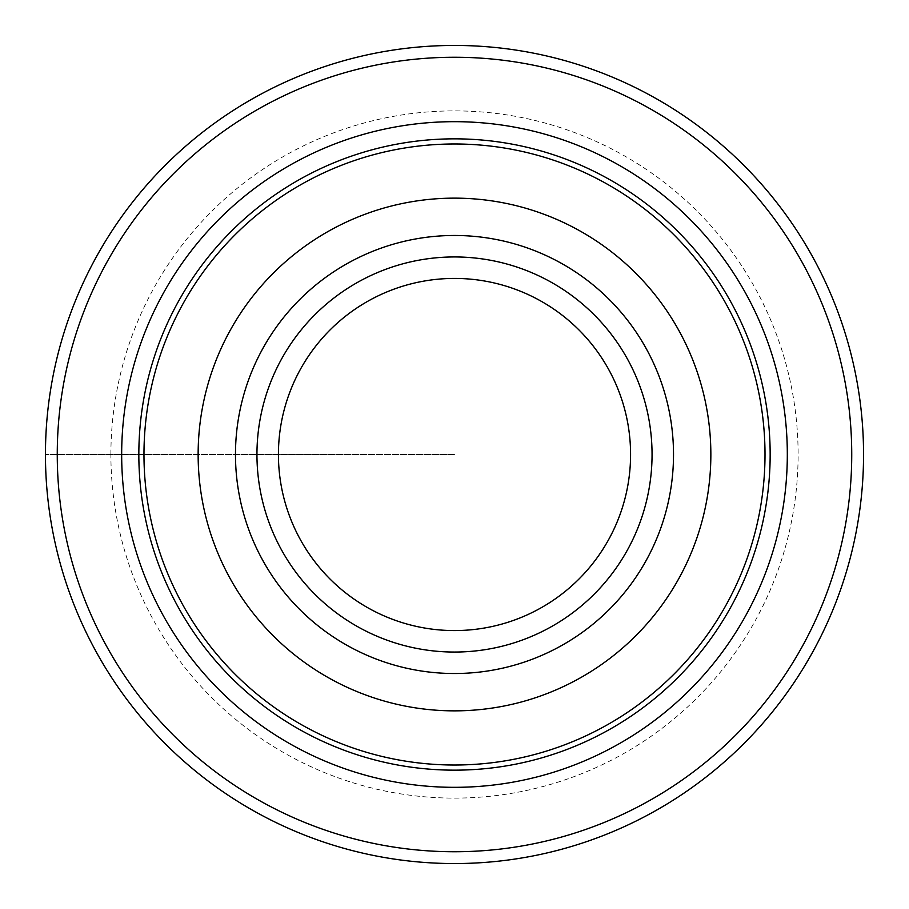 <?xml version="1.0" encoding="UTF-8"?>
<svg xmlns="http://www.w3.org/2000/svg" width="909" height="909" viewBox="0 0 909 909"><rect width="100%" height="100%" fill="white"/><g stroke="black" fill="none" stroke-linecap="round" stroke-linejoin="round"><path stroke-width="0.68" stroke-dasharray="4.54 3.41" d="M57.256 454.5A397.244 397.244 0 0 1 653.116 110.478A397.244 397.244 0 0 1 653.116 798.522A397.244 397.244 0 0 1 57.256 454.5M863.55 454.5A409.05 409.05 0 0 0 249.975 100.251A409.05 409.05 0 0 0 249.975 808.749A409.05 409.05 0 0 0 863.55 454.5A409.05 409.05 0 0 0 249.975 100.251A409.05 409.05 0 0 0 249.975 808.749A409.05 409.05 0 0 0 863.55 454.5A409.05 409.05 0 0 1 454.5 863.55A409.05 409.05 0 0 1 45.45 454.5A409.05 409.05 0 0 1 454.5 45.45A409.05 409.05 0 0 1 863.55 454.5M256.952 454.5A197.548 197.548 0 0 1 553.274 283.415A197.548 197.548 0 0 1 553.274 625.585A197.548 197.548 0 0 1 256.952 454.5A197.548 197.548 0 0 1 553.274 283.415A197.548 197.548 0 0 1 553.274 625.585A197.548 197.548 0 0 1 256.952 454.5M454.5 454.5L45.45 454.5L454.5 454.5M110.898 454.5A343.602 343.602 0 0 1 626.301 156.927A343.602 343.602 0 0 1 626.301 752.073A343.602 343.602 0 0 1 110.898 454.5"/><path stroke-width="1.36" d="M143.974 454.5A310.526 310.526 0 0 1 609.757 185.584A310.526 310.526 0 0 1 609.757 723.416A310.526 310.526 0 0 1 143.974 454.5M198.139 454.5A256.361 256.361 0 0 1 582.68 232.488A256.361 256.361 0 0 1 582.68 676.512A256.361 256.361 0 0 1 198.139 454.5M57.256 454.5A397.244 397.244 0 0 1 653.116 110.478A397.244 397.244 0 0 1 653.116 798.522A397.244 397.244 0 0 1 57.256 454.5M45.45 454.5A409.05 409.05 0 0 1 454.5 45.45A409.05 409.05 0 0 1 863.55 454.5A409.05 409.05 0 0 1 454.5 863.55A409.05 409.05 0 0 1 45.45 454.5M278.427 454.5A176.073 176.073 0 0 1 542.537 302.015A176.073 176.073 0 0 1 542.537 606.985A176.073 176.073 0 0 1 278.427 454.5M256.952 454.5A197.548 197.548 0 0 1 553.274 283.415A197.548 197.548 0 0 1 553.274 625.585A197.548 197.548 0 0 1 256.952 454.5M138.838 454.5A315.662 315.662 0 0 1 612.325 181.13A315.662 315.662 0 0 1 612.325 727.87A315.662 315.662 0 0 1 138.838 454.5M121.67 454.5A332.83 332.83 0 0 1 620.915 166.267A332.83 332.83 0 0 1 620.915 742.733A332.83 332.83 0 0 1 121.67 454.5M235.476 454.5A219.024 219.024 0 0 1 564.012 264.826A219.024 219.024 0 0 1 564.012 644.174A219.024 219.024 0 0 1 235.476 454.5"/></g></svg>
